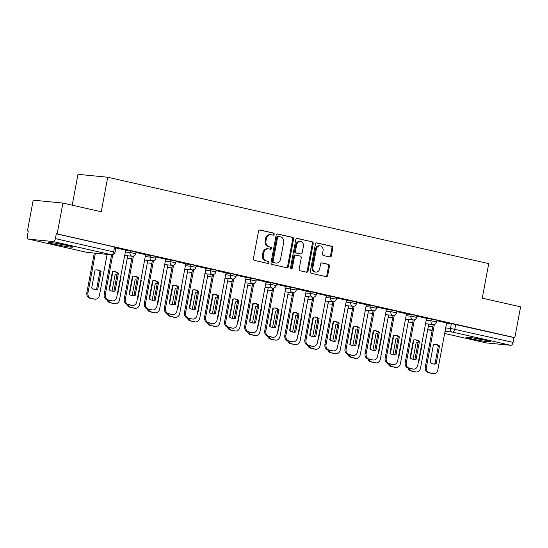 <?xml version="1.0" encoding="UTF-8"?>
<svg xmlns="http://www.w3.org/2000/svg" width="548" height="548" viewBox="0 0 548 548"><rect width="100%" height="100%" fill="white"/><g stroke="black" fill="none" stroke-linecap="round" stroke-linejoin="round"><path stroke-width="0.82" d="M274.178 234.304A1.082 0.904 95.6 0 0 273.493 233.037L260.074 229.996A1.548 1.295 95.6 0 0 258.533 231.229L253.409 258.588A1.548 1.295 95.6 0 0 254.388 260.396L267.801 263.437A1.082 0.904 95.6 0 0 268.205 261.307L266.465 260.916A4.959 4.131 95.6 0 1 263.335 255.135L263.759 252.854A4.959 4.131 95.6 0 1 268.287 248.84A4.959 4.131 95.6 0 1 268.712 248.908L270.452 249.299A1.082 0.904 95.6 0 0 270.849 247.175L269.109 246.778A4.959 4.131 95.6 0 1 265.979 240.997L266.41 238.723A4.959 4.131 95.6 0 1 270.931 234.702A4.959 4.131 95.6 0 1 271.356 234.77L273.096 235.167A1.082 0.904 95.6 0 0 274.178 234.304M272.637 235.058A1.082 0.904 95.6 0 0 272.623 232.955L259.594 229.996M267.342 263.328A1.082 0.904 95.6 0 0 267.335 261.225L266.465 260.916M269.986 249.196A1.082 0.904 95.6 0 0 269.979 247.086L269.109 246.778M67.52 245.518A12.309 0.712 -169.4 0 0 55.129 243.161A12.309 0.712 -169.4 0 0 48.656 242.586A12.309 0.712 -169.4 0 0 53.999 244.189A12.309 0.712 -169.4 0 0 66.383 246.538A12.309 0.712 -169.4 0 0 72.857 247.114A12.309 0.712 -169.4 0 0 67.52 245.518M485.316 340.24A12.309 0.712 -169.4 0 0 472.931 337.89A12.309 0.712 -169.4 0 0 466.458 337.315A12.309 0.712 -169.4 0 0 471.794 338.917A12.309 0.712 -169.4 0 0 484.179 341.267A12.309 0.712 -169.4 0 0 490.652 341.842A12.309 0.712 -169.4 0 0 485.316 340.24M329.848 256.985A1.548 1.295 95.6 0 0 331.396 255.752L332.835 248.08A1.548 1.295 95.6 0 0 331.855 246.271L316.956 242.894A1.548 1.295 95.6 0 0 315.408 244.127L310.291 271.486A1.548 1.295 95.6 0 0 311.271 273.288L326.17 276.671A1.548 1.295 95.6 0 0 327.718 275.432L329.451 266.164A1.548 1.295 95.6 0 0 328.471 264.355L322.094 262.91A1.548 1.295 95.6 0 0 320.546 264.143L319.69 268.746A4.144 3.452 95.6 0 1 315.908 272.103A4.144 3.452 95.6 0 1 312.935 267.212L316.306 249.203A4.144 3.452 95.6 0 1 320.087 245.84A4.144 3.452 95.6 0 1 323.06 250.731L322.498 253.731A1.548 1.295 95.6 0 0 323.478 255.539L329.848 256.985M53.081 241.531L28.551 239.134A3.158 1.733 -77.2 0 1 28.434 239.113A3.158 1.733 -77.2 0 1 27.4 235.866L28.297 231.064L27.434 230.982L33.195 200.164L62.931 203.075L101.264 211.768L107.723 177.237L488.727 263.622L482.267 298.153L520.6 306.846L514.832 337.657L57.163 233.893L56.293 233.804L55.396 238.606L115.039 252.231L115.936 247.429L114.566 247.018L113.669 251.82A3.158 1.733 -77.2 0 1 111.354 254.745L53.081 241.531A3.158 1.733 -77.2 0 0 55.396 238.606M62.931 203.075L57.163 233.893M293.57 239.175A1.548 1.295 95.6 0 0 292.591 237.366L277.692 233.989A1.548 1.295 95.6 0 0 276.144 235.222L271.02 262.581A1.548 1.295 95.6 0 0 272 264.389L286.899 267.767A1.548 1.295 95.6 0 0 288.447 266.534L293.57 239.175L292.701 239.086A1.548 1.295 95.6 0 0 291.721 237.284L277.206 233.989M297.324 238.442L312.223 241.819A1.548 1.295 95.6 0 1 313.203 243.627L308.079 270.986A1.548 1.295 95.6 0 1 306.531 272.219L300.16 270.774A1.548 1.295 95.6 0 1 299.181 268.965L301.256 257.868A1.548 1.295 95.6 0 0 300.277 256.067L296.05 255.108A1.548 1.295 95.6 0 0 294.502 256.341L292.337 267.89A1.082 0.904 95.6 0 1 290.57 267.486L295.776 239.675A1.548 1.295 95.6 0 1 297.324 238.442L297.057 238.414M446.579 323.142L451.388 323.608L450.49 328.41L513.065 342.377A3.158 1.733 102.8 0 1 510.757 345.302L486.227 342.897A3.158 1.733 102.8 0 1 486.11 342.884A3.158 1.733 102.8 0 1 485.994 342.849M27.434 230.982L28.277 231.174M72.22 205.185L77.994 174.326L107.723 177.237M514.832 337.657L513.969 337.575L513.065 342.377M112.765 254.69L105.326 294.447A4.733 3.946 95.6 0 0 108.319 299.968L112.045 300.811A4.733 3.946 95.6 0 0 112.456 300.879A4.733 3.946 95.6 0 0 116.772 297.043L125.704 250.148L115.84 247.908M145.617 254.683L135.911 252.457M165.688 259.231L155.975 257.012M185.751 263.78L176.045 261.56M193.615 269.794L185.594 312.641A4.733 3.946 95.6 0 0 188.581 318.162L192.314 319.011A4.733 3.946 95.6 0 0 192.718 319.073A4.733 3.946 95.6 0 0 197.04 315.237L205.973 268.342L196.109 266.109M213.679 274.343L205.658 317.196A4.733 3.946 95.6 0 0 208.651 322.71L212.377 323.56A4.733 3.946 95.6 0 0 212.788 323.628A4.733 3.946 95.6 0 0 217.111 319.792L226.036 272.897L216.179 270.657M233.743 278.891L225.728 321.745A4.733 3.946 95.6 0 0 228.715 327.266L232.448 328.108A4.733 3.946 95.6 0 0 232.852 328.177A4.733 3.946 95.6 0 0 237.174 324.341L246.107 277.446L236.243 275.206M266.02 281.98L256.306 279.761M286.083 286.529L276.377 284.309M306.154 291.077L296.441 288.858M314.011 297.091L305.99 339.945A4.733 3.946 95.6 0 0 308.983 345.459L312.709 346.309A4.733 3.946 95.6 0 0 313.12 346.377A4.733 3.946 95.6 0 0 317.443 342.541L326.375 295.646L316.511 293.406M334.081 301.64L326.06 344.493A4.733 3.946 95.6 0 0 329.047 350.014L332.78 350.857A4.733 3.946 95.6 0 0 333.184 350.925A4.733 3.946 95.6 0 0 337.506 347.09L346.439 300.194L336.575 297.954M366.352 304.729L356.645 302.51M386.422 309.278L376.709 307.058M406.486 313.826L396.773 311.606M426.55 318.374L416.843 316.155M426.515 318.587L431.324 319.059L431.002 320.765L436.681 321.929L436.996 320.224L431.324 319.059M406.445 314.038L411.26 314.511L410.938 316.217L416.61 317.374L416.932 315.675L411.26 314.511M386.381 309.49L391.19 309.963L390.875 311.661L396.547 312.826L396.868 311.127L391.19 309.963M366.311 304.941L371.126 305.414L370.804 307.113L376.483 308.277L376.798 306.572L371.126 305.414M346.247 300.393L351.056 300.859L350.741 302.565L356.412 303.729L356.734 302.023L351.056 300.859M326.176 295.838L330.992 296.31L330.67 298.016L336.349 299.181L336.664 297.475L330.992 296.31M306.113 291.289L310.921 291.762L310.606 293.468L316.278 294.625L316.6 292.927L310.921 291.762M286.049 286.741L290.858 287.214L290.536 288.912L296.215 290.077L296.53 288.378L290.858 287.214M265.979 282.193L270.794 282.665L270.472 284.364L276.144 285.529L276.466 283.823L270.794 282.665M245.915 277.644L250.724 278.11L250.409 279.816L256.08 280.98L256.402 279.274L250.724 278.11M225.845 273.089L230.66 273.562L230.338 275.267L236.017 276.432L236.332 274.726L230.66 273.562M205.781 268.541L210.59 269.013L210.274 270.719L215.946 271.877L216.268 270.178L210.59 269.013M185.717 263.992L190.526 264.465L190.204 266.164L195.883 267.328L196.198 265.629L190.526 264.465M165.647 259.444L170.455 259.916L170.14 261.615L175.812 262.78L176.134 261.074L170.455 259.916M145.583 254.895L150.392 255.361L150.077 257.067L155.748 258.231L156.064 256.526L150.392 255.361M125.513 250.34L130.328 250.813L130.006 252.518L135.685 253.683L136 251.977L130.328 250.813M446.62 322.93L436.907 320.703M513.969 337.575L451.388 323.608M56.293 233.804L114.566 247.018M270.931 234.702L270.061 234.619A4.959 4.131 95.6 0 0 265.54 238.633L266.41 238.723M268.246 246.696A4.959 4.131 95.6 0 1 265.116 240.915L265.54 238.633M268.287 248.84L267.417 248.751A4.959 4.131 95.6 0 0 262.896 252.772L263.759 252.854M265.602 260.827A4.959 4.131 95.6 0 1 262.471 255.046L262.896 252.772M286.522 267.677A1.548 1.295 95.6 0 0 287.584 266.444L292.701 239.086M278.679 236.435A1.082 0.904 95.6 0 0 277.596 237.298L273.103 261.307A1.082 0.904 95.6 0 0 273.788 262.574L275.617 262.992A4.959 4.131 95.6 0 0 276.048 263.061A4.959 4.131 95.6 0 0 280.569 259.04L283.645 242.627A4.959 4.131 95.6 0 0 280.514 236.846L278.679 236.435M278.494 236.414L277.815 236.346A1.082 0.904 95.6 0 0 276.733 237.209L277.596 237.298M276.048 263.061L275.178 262.971A4.959 4.131 95.6 0 1 274.754 262.903L272.925 262.492A1.082 0.904 95.6 0 1 272.24 261.225L276.733 237.209M296.838 238.442L312.223 241.819M306.154 272.13A1.548 1.295 95.6 0 0 307.216 270.897L312.333 243.538A1.548 1.295 95.6 0 0 311.353 241.737M295.18 255.019A1.548 1.295 95.6 0 0 293.632 256.252L291.474 267.808L292.337 267.89M290.926 268.595A1.082 0.904 95.6 0 0 291.474 267.808M303.414 246.353A4.144 3.452 95.6 0 0 300.434 241.469A4.144 3.452 95.6 0 0 296.653 244.826L295.468 251.169A1.548 1.295 95.6 0 0 296.447 252.977L300.674 253.936A1.548 1.295 95.6 0 0 302.222 252.703L303.414 246.353M300.434 241.469L299.571 241.38A4.144 3.452 95.6 0 0 295.79 244.737L296.653 244.826M300.078 253.875A1.548 1.295 95.6 0 1 299.811 253.854L295.578 252.895A1.548 1.295 95.6 0 1 294.598 251.087L295.79 244.737M320.087 245.84L319.217 245.757A4.144 3.452 95.6 0 0 315.436 249.114L316.306 249.203M315.908 272.103L315.038 272.014A4.144 3.452 95.6 0 1 312.065 267.129L315.436 249.114M325.786 276.582A1.548 1.295 95.6 0 0 326.848 275.349L328.581 266.081A1.548 1.295 95.6 0 0 327.601 264.273L321.608 262.91M329.471 256.902A1.548 1.295 95.6 0 0 330.533 255.669L331.965 247.991A1.548 1.295 95.6 0 0 330.992 246.189L316.47 242.894M95.051 270.068L91.694 288.001A9.864 8.227 95.6 0 0 95.434 289.536A9.864 8.227 95.6 0 0 97.743 289.378L101.099 271.438A9.864 8.227 95.6 0 0 97.359 269.911A9.864 8.227 95.6 0 0 95.051 270.068M95.393 253.197L87.988 292.748A4.733 3.946 95.6 0 0 90.982 298.27L94.708 299.112A4.733 3.946 95.6 0 0 95.119 299.181A4.733 3.946 95.6 0 0 99.441 295.345L107.113 254.347M96.791 269.876A9.864 8.227 95.6 0 1 99.969 271.329L96.612 289.262L97.743 289.378M94.873 289.46A9.864 8.227 95.6 0 0 96.612 289.262M95.119 299.181L93.996 299.071A4.733 3.946 -84.4 0 1 93.585 299.002L89.851 298.16A4.733 3.946 -84.4 0 1 86.865 292.639L87.988 292.748M94.263 253.087L86.865 292.639M99.969 271.329L101.099 271.438M114.128 271.575A9.864 8.227 -84.4 0 1 117.306 273.027L113.95 290.961A9.864 8.227 -84.4 0 1 112.21 291.159M112.456 300.879L111.326 300.77A4.733 3.946 -84.4 0 1 110.922 300.701L107.189 299.852A4.733 3.946 -84.4 0 1 104.202 294.338L111.6 254.786M115.073 291.07L118.43 273.137A9.864 8.227 -84.4 0 0 114.69 271.603A9.864 8.227 -84.4 0 0 112.388 271.767L109.031 289.7A9.864 8.227 -84.4 0 0 112.772 291.235A9.864 8.227 -84.4 0 0 115.073 291.07L113.95 290.961M118.43 273.137L117.306 273.027M116.861 274.425A9.864 8.227 95.6 0 1 117.039 274.459A9.864 8.227 95.6 0 0 115.121 274.617L112.032 291.118M120.724 275.945L121.163 275.993A9.864 8.227 95.6 0 0 120.772 275.699M121.163 275.993L117.806 293.927A9.864 8.227 95.6 0 1 117.341 294.023M112.854 271.671L109.422 289.995M108.251 300.092A4.733 3.946 95.6 0 0 111.045 302.818L114.779 303.661A4.733 3.946 95.6 0 0 115.183 303.729A4.733 3.946 95.6 0 0 119.505 299.893L127.759 255.8M115.183 303.729L114.059 303.619A4.733 3.946 -84.4 0 1 113.648 303.551L109.922 302.708A4.733 3.946 -84.4 0 1 107.072 299.825M117.368 293.879L117.806 293.927M137.11 278.98A9.864 8.227 95.6 0 0 135.185 279.172L132.095 295.673M140.788 280.494L141.233 280.542A9.864 8.227 95.6 0 0 140.836 280.247M141.233 280.542L137.877 298.475A9.864 8.227 95.6 0 1 137.404 298.571M132.917 276.219L129.492 294.543M128.314 304.647A4.733 3.946 95.6 0 0 131.116 307.366L134.842 308.216A4.733 3.946 95.6 0 0 135.253 308.277A4.733 3.946 95.6 0 0 139.576 304.441L147.823 260.348M135.253 308.277L134.123 308.168A4.733 3.946 -84.4 0 1 133.719 308.106L129.986 307.257A4.733 3.946 -84.4 0 1 127.136 304.373M137.432 298.434L137.877 298.475M55.382 243.202A12.227 0.706 -169.4 0 0 66.26 245.244A12.227 0.706 -169.4 0 0 66.363 245.257M64.349 244.833A10.652 0.617 10.6 0 1 57.417 243.538M473.177 337.931A12.227 0.706 -169.4 0 0 484.062 339.972A12.227 0.706 -169.4 0 0 484.158 339.986M482.144 339.561A10.652 0.617 10.6 0 1 475.212 338.267M134.192 276.124A9.864 8.227 -84.4 0 1 137.37 277.576L134.013 295.509A9.864 8.227 -84.4 0 1 132.274 295.708M133.411 256.142L125.396 298.996A4.733 3.946 95.6 0 0 128.383 304.517L132.116 305.359A4.733 3.946 95.6 0 0 132.52 305.428L131.397 305.318A4.733 3.946 -84.4 0 1 130.986 305.25L127.259 304.407A4.733 3.946 -84.4 0 1 124.266 298.886L132.246 256.238M135.144 295.625L138.5 277.685A9.864 8.227 -84.4 0 0 134.76 276.151A9.864 8.227 -84.4 0 0 132.452 276.315L129.095 294.249A9.864 8.227 -84.4 0 0 132.835 295.783A9.864 8.227 -84.4 0 0 135.144 295.625L134.013 295.509M132.52 305.428A4.733 3.946 95.6 0 0 136.842 301.592L145.624 254.662M138.5 277.685L137.37 277.576M154.262 280.672A9.864 8.227 -84.4 0 1 157.44 282.124L154.084 300.064A9.864 8.227 -84.4 0 1 152.344 300.256M153.481 260.697L145.46 303.544A4.733 3.946 95.6 0 0 148.446 309.065L152.18 309.908A4.733 3.946 95.6 0 0 152.591 309.976L151.46 309.867A4.733 3.946 -84.4 0 1 151.056 309.798L147.323 308.956A4.733 3.946 -84.4 0 1 144.336 303.434L152.317 260.786M155.207 300.174L158.564 282.234A9.864 8.227 -84.4 0 0 154.824 280.706A9.864 8.227 -84.4 0 0 152.522 280.864L149.166 298.804A9.864 8.227 -84.4 0 0 152.906 300.331A9.864 8.227 -84.4 0 0 155.207 300.174L154.084 300.064M152.591 309.976A4.733 3.946 95.6 0 0 156.906 306.14L165.688 259.211M158.564 282.234L157.44 282.124M157.173 283.528A9.864 8.227 95.6 0 0 155.248 283.72L152.166 300.222M160.859 285.049L161.297 285.09A9.864 8.227 95.6 0 0 160.9 284.796M161.297 285.09L157.94 303.023A9.864 8.227 95.6 0 1 157.475 303.119M152.988 280.768L149.556 299.092M148.385 309.195A4.733 3.946 95.6 0 0 151.179 311.915L154.913 312.764A4.733 3.946 95.6 0 0 155.317 312.826A4.733 3.946 95.6 0 0 159.639 308.99L167.894 264.896M155.317 312.826L154.194 312.716A4.733 3.946 -84.4 0 1 153.782 312.655L150.056 311.805A4.733 3.946 -84.4 0 1 147.2 308.921M157.502 302.982L157.94 303.023M177.244 288.077A9.864 8.227 95.6 0 0 175.319 288.269L172.23 304.77M180.922 289.597L181.361 289.639A9.864 8.227 95.6 0 0 180.97 289.351M181.361 289.639L178.004 307.572A9.864 8.227 95.6 0 1 177.538 307.668M173.052 285.323L169.627 303.64M168.448 313.744A4.733 3.946 95.6 0 0 171.25 316.47L174.976 317.313A4.733 3.946 95.6 0 0 175.387 317.381A4.733 3.946 95.6 0 0 179.703 313.545L187.957 269.452M175.387 317.381L174.257 317.271A4.733 3.946 -84.4 0 1 173.853 317.203L170.12 316.354A4.733 3.946 -84.4 0 1 167.27 313.477M177.566 307.531L178.004 307.572M197.307 292.632A9.864 8.227 95.6 0 0 195.383 292.817L192.293 309.319M200.986 294.146L201.431 294.187A9.864 8.227 95.6 0 0 201.034 293.899M201.431 294.187L198.075 312.127A9.864 8.227 95.6 0 1 197.609 312.223M193.122 289.871L189.69 308.188M188.512 318.292A4.733 3.946 95.6 0 0 191.314 321.018L195.047 321.861A4.733 3.946 95.6 0 0 195.451 321.929A4.733 3.946 95.6 0 0 199.773 318.093L208.021 274M195.451 321.929L194.328 321.82A4.733 3.946 -84.4 0 1 193.917 321.751L190.183 320.909A4.733 3.946 -84.4 0 1 187.334 318.025M197.629 312.079L198.075 312.127M174.326 285.22A9.864 8.227 -84.4 0 1 177.504 286.679L174.148 304.613A9.864 8.227 -84.4 0 1 172.408 304.804M173.545 265.246L165.523 308.092A4.733 3.946 95.6 0 0 168.517 313.614L172.243 314.463A4.733 3.946 95.6 0 0 172.654 314.525L171.531 314.415A4.733 3.946 -84.4 0 1 171.12 314.346L167.387 313.504A4.733 3.946 -84.4 0 1 164.4 307.983L172.38 265.342M175.278 304.722L178.634 286.789A9.864 8.227 -84.4 0 0 174.894 285.255A9.864 8.227 -84.4 0 0 172.586 285.419L169.229 303.352A9.864 8.227 -84.4 0 0 172.969 304.887A9.864 8.227 -84.4 0 0 175.278 304.722L174.148 304.613M172.654 314.525A4.733 3.946 95.6 0 0 176.977 310.689L185.758 263.759M178.634 286.789L177.504 286.679M194.396 289.769A9.864 8.227 -84.4 0 1 197.575 291.228L194.218 309.161A9.864 8.227 -84.4 0 1 192.478 309.353M192.718 319.073L191.595 318.963A4.733 3.946 -84.4 0 1 191.184 318.902L187.457 318.052A4.733 3.946 -84.4 0 1 184.464 312.531L192.444 269.89M195.341 309.271L198.698 291.337A9.864 8.227 -84.4 0 0 194.958 289.803A9.864 8.227 -84.4 0 0 192.656 289.967L189.3 307.901A9.864 8.227 -84.4 0 0 193.04 309.435A9.864 8.227 -84.4 0 0 195.341 309.271L194.218 309.161M198.698 291.337L197.575 291.228M214.46 294.324A9.864 8.227 -84.4 0 1 217.638 295.776L214.282 313.709A9.864 8.227 -84.4 0 1 212.542 313.908M212.788 323.628L211.658 323.512A4.733 3.946 -84.4 0 1 211.254 323.45L207.521 322.601A4.733 3.946 -84.4 0 1 204.534 317.087L212.514 274.438A3.158 2.63 -84.4 0 1 212.268 274.397A3.158 2.63 -84.4 0 1 210.274 270.719L205.459 270.246M215.412 313.819L218.768 295.886A9.864 8.227 -84.4 0 0 215.028 294.351A9.864 8.227 -84.4 0 0 212.72 294.516L209.363 312.449A9.864 8.227 -84.4 0 0 213.104 313.983A9.864 8.227 -84.4 0 0 215.412 313.819L214.282 313.709M218.768 295.886L217.638 295.776M217.378 297.18A9.864 8.227 95.6 0 0 215.453 297.365L212.364 313.867M221.056 298.694L221.495 298.742A9.864 8.227 95.6 0 0 221.104 298.448M221.495 298.742L218.138 316.676A9.864 8.227 95.6 0 1 217.672 316.771M213.186 294.42L209.761 312.744M208.583 322.841A4.733 3.946 95.6 0 0 211.377 325.567L215.111 326.409A4.733 3.946 95.6 0 0 215.522 326.478A4.733 3.946 95.6 0 0 219.837 322.642L228.091 278.548M215.522 326.478L214.391 326.368A4.733 3.946 -84.4 0 1 213.98 326.3L210.254 325.457A4.733 3.946 -84.4 0 1 207.404 322.573M217.7 316.628L218.138 316.676M234.523 298.872A9.864 8.227 -84.4 0 1 237.702 300.325L234.345 318.258A9.864 8.227 -84.4 0 1 232.605 318.457M232.852 328.177L231.729 328.067A4.733 3.946 -84.4 0 1 231.318 327.999L227.591 327.156A4.733 3.946 -84.4 0 1 224.598 321.635L232.578 278.987A3.158 2.63 -84.4 0 1 232.331 278.946A3.158 2.63 -84.4 0 1 230.338 275.267L225.529 274.795M235.476 318.374L238.832 300.434A9.864 8.227 -84.4 0 0 235.092 298.9A9.864 8.227 -84.4 0 0 232.784 299.064L229.427 316.997A9.864 8.227 -84.4 0 0 233.167 318.532A9.864 8.227 -84.4 0 0 235.476 318.374L234.345 318.258M238.832 300.434L237.702 300.325M237.442 301.729A9.864 8.227 95.6 0 0 235.517 301.921L232.427 318.422M241.12 303.243L241.565 303.291A9.864 8.227 95.6 0 0 241.168 302.996M241.565 303.291L238.209 321.224A9.864 8.227 95.6 0 1 237.736 321.32M233.256 298.968L229.824 317.292M228.646 327.396A4.733 3.946 95.6 0 0 231.448 330.115L235.174 330.965A4.733 3.946 95.6 0 0 235.585 331.026A4.733 3.946 95.6 0 0 239.908 327.19L248.155 283.097M235.585 331.026L234.455 330.917A4.733 3.946 -84.4 0 1 234.051 330.855L230.318 330.006A4.733 3.946 -84.4 0 1 227.468 327.122M237.764 321.183L238.209 321.224M254.594 303.421A9.864 8.227 -84.4 0 1 257.772 304.873L254.416 322.813A9.864 8.227 -84.4 0 1 252.676 323.005M253.813 283.446L245.792 326.293A4.733 3.946 95.6 0 0 248.785 331.814L252.512 332.657A4.733 3.946 95.6 0 0 252.923 332.725L251.792 332.615A4.733 3.946 -84.4 0 1 251.388 332.547L247.655 331.704A4.733 3.946 -84.4 0 1 244.668 326.183L252.649 283.535M255.539 322.923L258.896 304.983A9.864 8.227 -84.4 0 0 255.156 303.455A9.864 8.227 -84.4 0 0 252.854 303.613L249.498 321.553A9.864 8.227 -84.4 0 0 253.238 323.08A9.864 8.227 -84.4 0 0 255.539 322.923L254.416 322.813M252.923 332.725A4.733 3.946 95.6 0 0 257.238 328.889L266.027 281.96M258.896 304.983L257.772 304.873M257.512 306.277A9.864 8.227 95.6 0 0 255.58 306.469L252.498 322.971M261.191 307.798L261.629 307.839A9.864 8.227 95.6 0 0 261.232 307.544M261.629 307.839L258.272 325.772A9.864 8.227 95.6 0 1 257.807 325.868M253.32 303.517L249.888 321.84M248.717 331.944A4.733 3.946 95.6 0 0 251.511 334.664L255.245 335.513A4.733 3.946 95.6 0 0 255.649 335.575A4.733 3.946 95.6 0 0 259.971 331.739L268.225 287.645M255.649 335.575L254.525 335.465A4.733 3.946 -84.4 0 1 254.114 335.403L250.388 334.554A4.733 3.946 -84.4 0 1 247.538 331.67M257.834 325.731L258.272 325.772M274.658 307.969A9.864 8.227 -84.4 0 1 277.836 309.428L274.48 327.362A9.864 8.227 -84.4 0 1 272.74 327.553M273.877 287.995L265.862 330.841A4.733 3.946 95.6 0 0 268.849 336.362L272.582 337.212A4.733 3.946 95.6 0 0 272.986 337.273L271.863 337.164A4.733 3.946 -84.4 0 1 271.452 337.095L267.725 336.253A4.733 3.946 -84.4 0 1 264.732 330.732L272.712 288.09M275.61 327.471L278.966 309.538A9.864 8.227 -84.4 0 0 275.226 308.003A9.864 8.227 -84.4 0 0 272.918 308.168L269.561 326.101A9.864 8.227 -84.4 0 0 273.301 327.636A9.864 8.227 -84.4 0 0 275.61 327.471L274.48 327.362M272.986 337.273A4.733 3.946 95.6 0 0 277.309 333.437L286.09 286.508M278.966 309.538L277.836 309.428M277.576 310.826A9.864 8.227 95.6 0 0 275.651 311.017L272.562 327.519M281.254 312.346L281.693 312.387A9.864 8.227 95.6 0 0 281.302 312.1M281.693 312.387L278.336 330.321A9.864 8.227 95.6 0 1 277.87 330.417M273.384 308.072L269.959 326.389M268.78 336.493A4.733 3.946 95.6 0 0 271.582 339.219L275.308 340.061A4.733 3.946 95.6 0 0 275.719 340.13A4.733 3.946 95.6 0 0 280.042 336.294L288.289 292.2M275.719 340.13L274.589 340.02A4.733 3.946 -84.4 0 1 274.185 339.952L270.452 339.102A4.733 3.946 -84.4 0 1 267.602 336.225M277.898 330.28L278.336 330.321M294.728 312.518A9.864 8.227 -84.4 0 1 297.906 313.977L294.55 331.91A9.864 8.227 -84.4 0 1 292.81 332.102M293.947 292.543L285.926 335.39A4.733 3.946 95.6 0 0 288.912 340.911L292.646 341.76A4.733 3.946 95.6 0 0 293.057 341.822L291.926 341.712A4.733 3.946 -84.4 0 1 291.515 341.651L287.789 340.801A4.733 3.946 -84.4 0 1 284.796 335.28L292.783 292.639M295.673 332.019L299.03 314.086A9.864 8.227 -84.4 0 0 295.29 312.552A9.864 8.227 -84.4 0 0 292.988 312.716L289.632 330.65A9.864 8.227 -84.4 0 0 293.372 332.184A9.864 8.227 -84.4 0 0 295.673 332.019L294.55 331.91M293.057 341.822A4.733 3.946 95.6 0 0 297.372 337.986L306.154 291.063M299.03 314.086L297.906 313.977M297.639 315.381A9.864 8.227 95.6 0 0 295.714 315.566L292.625 332.067M301.325 316.895L301.763 316.936A9.864 8.227 95.6 0 0 301.366 316.648M301.763 316.936L298.407 334.876A9.864 8.227 95.6 0 1 297.941 334.972M293.454 312.62L290.022 330.937M288.844 341.041A4.733 3.946 95.6 0 0 291.646 343.767L295.379 344.61A4.733 3.946 95.6 0 0 295.783 344.678A4.733 3.946 95.6 0 0 300.105 340.842L308.36 296.749M295.783 344.678L294.66 344.569A4.733 3.946 -84.4 0 1 294.249 344.5L290.522 343.658A4.733 3.946 -84.4 0 1 287.666 340.774M297.968 334.828L298.407 334.876M317.71 319.929A9.864 8.227 95.6 0 0 315.785 320.114L312.696 336.616M321.388 321.443L321.827 321.491A9.864 8.227 95.6 0 0 321.436 321.197M321.827 321.491L318.47 339.424A9.864 8.227 95.6 0 1 318.004 339.52M313.518 317.169L310.093 335.492M308.914 345.589A4.733 3.946 95.6 0 0 311.716 348.316L315.443 349.158A4.733 3.946 95.6 0 0 315.854 349.227A4.733 3.946 95.6 0 0 320.169 345.391L328.423 301.297M315.854 349.227L314.723 349.117A4.733 3.946 -84.4 0 1 314.319 349.049L310.586 348.206A4.733 3.946 -84.4 0 1 307.736 345.322M318.032 339.376L318.47 339.424M337.774 324.478A9.864 8.227 95.6 0 0 335.849 324.669L332.759 341.171M341.452 325.992L341.897 326.039A9.864 8.227 95.6 0 0 341.5 325.745M341.897 326.039L338.541 343.973A9.864 8.227 95.6 0 1 338.075 344.069M333.588 321.717L330.156 340.041M328.978 350.145A4.733 3.946 95.6 0 0 331.78 352.864L335.513 353.713A4.733 3.946 95.6 0 0 335.917 353.775A4.733 3.946 95.6 0 0 340.24 349.939L348.487 305.846M335.917 353.775L334.794 353.666A4.733 3.946 -84.4 0 1 334.383 353.597L330.65 352.754A4.733 3.946 -84.4 0 1 327.8 349.871M338.095 343.932L338.541 343.973M357.844 329.026A9.864 8.227 95.6 0 0 355.919 329.218L352.83 345.72M361.522 330.547L361.961 330.588A9.864 8.227 95.6 0 0 361.57 330.293M361.961 330.588L358.604 348.521A9.864 8.227 95.6 0 1 358.139 348.617M353.652 326.266L350.22 344.589M349.049 354.693A4.733 3.946 95.6 0 0 351.843 357.412L355.577 358.262A4.733 3.946 95.6 0 0 355.988 358.324A4.733 3.946 95.6 0 0 360.303 354.488L368.557 310.394M355.988 358.324L354.857 358.214A4.733 3.946 -84.4 0 1 354.446 358.152L350.72 357.303A4.733 3.946 -84.4 0 1 347.87 354.419M358.166 348.48L358.604 348.521M377.908 333.574A9.864 8.227 95.6 0 0 375.983 333.766L372.893 350.268M381.586 335.095L382.031 335.136A9.864 8.227 95.6 0 0 381.634 334.849M382.031 335.136L378.675 353.07A9.864 8.227 95.6 0 1 378.202 353.165M373.715 330.821L370.29 349.138M369.112 359.241A4.733 3.946 95.6 0 0 371.914 361.968L375.64 362.81A4.733 3.946 95.6 0 0 376.051 362.879A4.733 3.946 95.6 0 0 380.374 359.043L388.621 314.949M376.051 362.879L374.921 362.769A4.733 3.946 -84.4 0 1 374.517 362.701L370.784 361.851A4.733 3.946 -84.4 0 1 367.934 358.974M378.23 353.028L378.675 353.07M397.971 338.13A9.864 8.227 95.6 0 0 396.046 338.315L392.964 354.816M401.657 339.644L402.095 339.685A9.864 8.227 95.6 0 0 401.698 339.397M402.095 339.685L398.739 357.625A9.864 8.227 95.6 0 1 398.273 357.721M393.786 335.369L390.354 353.686M389.183 363.79A4.733 3.946 95.6 0 0 391.978 366.516L395.711 367.359A4.733 3.946 95.6 0 0 396.115 367.427A4.733 3.946 95.6 0 0 400.437 363.591L408.692 319.498M396.115 367.427L394.992 367.318A4.733 3.946 -84.4 0 1 394.581 367.249L390.854 366.406A4.733 3.946 -84.4 0 1 388.005 363.523M398.3 357.577L398.739 357.625M314.792 317.073A9.864 8.227 -84.4 0 1 317.97 318.525L314.614 336.458A9.864 8.227 -84.4 0 1 312.874 336.657M313.12 346.377L311.99 346.261A4.733 3.946 -84.4 0 1 311.586 346.199L307.853 345.35A4.733 3.946 -84.4 0 1 304.866 339.835L312.846 297.187M315.744 336.568L319.1 318.635A9.864 8.227 -84.4 0 0 315.36 317.1A9.864 8.227 -84.4 0 0 313.052 317.265L309.695 335.198A9.864 8.227 -84.4 0 0 313.435 336.732A9.864 8.227 -84.4 0 0 315.744 336.568L314.614 336.458M319.1 318.635L317.97 318.525M334.855 321.621A9.864 8.227 -84.4 0 1 338.041 323.073L334.684 341.007A9.864 8.227 -84.4 0 1 332.944 341.205M333.184 350.925L332.061 350.816A4.733 3.946 -84.4 0 1 331.65 350.747L327.923 349.905A4.733 3.946 -84.4 0 1 324.93 344.384L332.91 301.736M335.808 341.123L339.164 323.183A9.864 8.227 -84.4 0 0 335.424 321.649A9.864 8.227 -84.4 0 0 333.116 321.813L329.759 339.746A9.864 8.227 -84.4 0 0 333.499 341.281A9.864 8.227 -84.4 0 0 335.808 341.123L334.684 341.007M339.164 323.183L338.041 323.073M354.926 326.17A9.864 8.227 -84.4 0 1 358.104 327.622L354.748 345.562A9.864 8.227 -84.4 0 1 353.008 345.754M354.145 306.188L346.124 349.042A4.733 3.946 95.6 0 0 349.117 354.563L352.844 355.405A4.733 3.946 95.6 0 0 353.255 355.474L352.124 355.364A4.733 3.946 -84.4 0 1 351.72 355.296L347.987 354.453A4.733 3.946 -84.4 0 1 345 348.932L352.981 306.284M355.871 345.672L359.228 327.731A9.864 8.227 -84.4 0 0 355.488 326.204A9.864 8.227 -84.4 0 0 353.186 326.361L349.829 344.302A9.864 8.227 -84.4 0 0 353.57 345.829A9.864 8.227 -84.4 0 0 355.871 345.672L354.748 345.562M353.255 355.474A4.733 3.946 95.6 0 0 357.577 351.638L366.359 304.709M359.228 327.731L358.104 327.622M374.99 330.718A9.864 8.227 -84.4 0 1 378.168 332.177L374.811 350.11A9.864 8.227 -84.4 0 1 373.072 350.302M374.209 310.743L366.194 353.59A4.733 3.946 95.6 0 0 369.181 359.111L372.914 359.961A4.733 3.946 95.6 0 0 373.318 360.022L372.195 359.913A4.733 3.946 -84.4 0 1 371.784 359.844L368.057 359.002A4.733 3.946 -84.4 0 1 365.064 353.481L373.044 310.832M375.942 350.22L379.298 332.287A9.864 8.227 -84.4 0 0 375.558 330.752A9.864 8.227 -84.4 0 0 373.25 330.917L369.893 348.85A9.864 8.227 -84.4 0 0 373.633 350.384A9.864 8.227 -84.4 0 0 375.942 350.22L374.811 350.11M373.318 360.022A4.733 3.946 95.6 0 0 377.64 356.186L386.422 309.257M379.298 332.287L378.168 332.177M395.06 335.266A9.864 8.227 -84.4 0 1 398.238 336.725L394.882 354.659A9.864 8.227 -84.4 0 1 393.142 354.851M394.279 315.292L386.258 358.139A4.733 3.946 95.6 0 0 389.251 363.66L392.978 364.509A4.733 3.946 95.6 0 0 393.389 364.571L392.258 364.461A4.733 3.946 -84.4 0 1 391.854 364.399L388.121 363.55A4.733 3.946 -84.4 0 1 385.134 358.029L393.115 315.388A3.158 2.63 -84.4 0 1 392.868 315.347A3.158 2.63 -84.4 0 1 390.875 311.661L386.059 311.196M396.005 354.768L399.362 336.835A9.864 8.227 -84.4 0 0 395.622 335.301A9.864 8.227 -84.4 0 0 393.32 335.465L389.964 353.398A9.864 8.227 -84.4 0 0 393.704 354.933A9.864 8.227 -84.4 0 0 396.005 354.768L394.882 354.659M393.389 364.571A4.733 3.946 95.6 0 0 397.704 360.735L406.486 313.812M399.362 336.835L398.238 336.725M415.124 339.822A9.864 8.227 -84.4 0 1 418.302 341.274L414.946 359.207A9.864 8.227 -84.4 0 1 413.206 359.406M414.343 319.84L406.328 362.694A4.733 3.946 95.6 0 0 409.315 368.208L413.048 369.057A4.733 3.946 95.6 0 0 413.452 369.126L412.329 369.01A4.733 3.946 -84.4 0 1 411.918 368.948L408.185 368.098A4.733 3.946 -84.4 0 1 405.198 362.577L413.178 319.936A3.158 2.63 -84.4 0 1 412.932 319.895A3.158 2.63 -84.4 0 1 410.938 316.217L406.13 315.744M416.076 359.317L419.432 341.383A9.864 8.227 -84.4 0 0 415.692 339.849A9.864 8.227 -84.4 0 0 413.384 340.013L410.027 357.947A9.864 8.227 -84.4 0 0 413.767 359.481A9.864 8.227 -84.4 0 0 416.076 359.317L414.946 359.207M413.452 369.126A4.733 3.946 95.6 0 0 417.775 365.29L426.556 318.361M419.432 341.383L418.302 341.274M418.042 342.678A9.864 8.227 95.6 0 0 416.117 342.863L413.028 359.365M421.72 344.192L422.159 344.233A9.864 8.227 95.6 0 0 421.768 343.945M422.159 344.233L418.802 362.173A9.864 8.227 95.6 0 1 418.336 362.269M413.85 339.918L410.425 358.241M409.246 368.338A4.733 3.946 95.6 0 0 412.048 371.065L415.774 371.907A4.733 3.946 95.6 0 0 416.185 371.976A4.733 3.946 95.6 0 0 420.501 368.14L428.755 324.046M416.185 371.976L415.055 371.866A4.733 3.946 -84.4 0 1 414.651 371.797L410.918 370.955A4.733 3.946 -84.4 0 1 408.068 368.071M418.364 362.125L418.802 362.173M435.194 344.37A9.864 8.227 -84.4 0 1 438.373 345.822L435.016 363.756A9.864 8.227 -84.4 0 1 433.276 363.954M434.413 324.389L426.392 367.242A4.733 3.946 95.6 0 0 429.379 372.763L433.112 373.606A4.733 3.946 95.6 0 0 433.523 373.674L432.393 373.565A4.733 3.946 -84.4 0 1 431.982 373.496L428.255 372.654A4.733 3.946 -84.4 0 1 425.262 367.133L433.249 324.485A3.158 2.63 -84.4 0 1 432.995 324.443A3.158 2.63 -84.4 0 1 431.002 320.765L426.193 320.292M436.14 363.865L439.496 345.932A9.864 8.227 -84.4 0 0 435.756 344.397A9.864 8.227 -84.4 0 0 433.454 344.562L430.098 362.495A9.864 8.227 -84.4 0 0 433.838 364.03A9.864 8.227 -84.4 0 0 436.14 363.865L435.016 363.756M433.523 373.674A4.733 3.946 95.6 0 0 437.838 369.838L446.62 322.909M439.496 345.932L438.373 345.822M272.623 232.955L273.493 233.037M267.335 261.225L268.205 261.307M269.979 247.086L270.849 247.175M428.344 326.245L432.838 326.683M445.682 327.937L450.49 328.41A3.158 2.63 -84.4 0 0 452.484 332.088L445.038 331.362M432.194 330.101L427.954 329.691L432.098 330.629M444.647 333.472L486.227 342.897M510.757 345.302L452.484 332.088A3.158 1.733 -77.2 0 0 454.799 329.163L455.696 324.361M28.551 239.134L86.824 252.34L111.354 254.745A3.158 2.63 95.6 0 0 111.628 254.786A3.158 3.158 0 0 0 115.039 252.231M365.995 306.64L370.804 307.113A3.158 2.63 -84.4 0 0 372.798 310.791A3.158 2.63 -84.4 0 0 373.072 310.839A3.158 3.158 0 0 0 376.483 308.277M345.925 302.092L350.741 302.565A3.158 2.63 -84.4 0 0 352.734 306.243A3.158 2.63 -84.4 0 0 353.001 306.291A3.158 3.158 0 0 0 356.412 303.729M325.861 297.543L330.67 298.016A3.158 2.63 -84.4 0 0 332.663 301.695A3.158 2.63 -84.4 0 0 332.937 301.736A3.158 3.158 0 0 0 336.349 299.181M305.798 292.995L310.606 293.468A3.158 2.63 -84.4 0 0 312.6 297.146A3.158 2.63 -84.4 0 0 312.874 297.187A3.158 3.158 0 0 0 316.278 294.625M285.727 288.447L290.536 288.912A3.158 2.63 -84.4 0 0 292.529 292.598A3.158 2.63 -84.4 0 0 292.803 292.639A3.158 3.158 0 0 0 296.215 290.077M265.664 283.891L270.472 284.364A3.158 2.63 -84.4 0 0 272.466 288.043A3.158 2.63 -84.4 0 0 272.74 288.09A3.158 3.158 0 0 0 276.144 285.529M245.593 279.343L250.409 279.816A3.158 2.63 -84.4 0 0 252.402 283.494A3.158 2.63 -84.4 0 0 252.669 283.542A3.158 3.158 0 0 0 256.08 280.98M185.395 265.698L190.204 266.164A3.158 2.63 -84.4 0 0 192.197 269.849A3.158 2.63 -84.4 0 0 192.471 269.89A3.158 3.158 0 0 0 195.883 267.328M165.332 261.143L170.14 261.615A3.158 2.63 -84.4 0 0 172.134 265.294A3.158 2.63 -84.4 0 0 172.408 265.342A3.158 3.158 0 0 0 175.812 262.78M145.261 256.594L150.077 257.067A3.158 2.63 -84.4 0 0 152.07 260.745A3.158 2.63 -84.4 0 0 152.337 260.793A3.158 3.158 0 0 0 155.748 258.231M125.197 252.046L130.006 252.518A3.158 2.63 -84.4 0 0 132 256.197A3.158 2.63 -84.4 0 0 132.274 256.238A3.158 3.158 0 0 0 135.685 253.683M127.807 258.389A3.158 2.63 -84.4 0 1 127.54 258.348A3.158 2.63 95.6 0 1 127.294 258.279A3.158 3.158 0 0 0 127.807 258.389L131.773 258.779M151.837 263.328L147.878 262.937A3.158 2.63 -84.4 0 1 147.604 262.896A3.158 2.63 95.6 0 1 147.364 262.828M167.941 267.493A3.158 2.63 -84.4 0 1 167.667 267.445A3.158 2.63 95.6 0 1 167.428 267.376A3.158 3.158 0 0 0 167.941 267.493L171.908 267.876M191.971 272.425L188.005 272.041A3.158 2.63 -84.4 0 1 187.738 271.993A3.158 2.63 95.6 0 1 187.491 271.924M212.042 276.98L208.076 276.589A3.158 2.63 -84.4 0 1 207.802 276.541A3.158 2.63 95.6 0 1 207.562 276.473M232.105 281.528L228.139 281.138A3.158 2.63 -84.4 0 1 227.872 281.097A3.158 2.63 95.6 0 1 227.626 281.028M248.21 285.686A3.158 2.63 -84.4 0 1 247.936 285.645A3.158 2.63 95.6 0 1 247.696 285.577A3.158 3.158 0 0 0 248.21 285.686L252.169 286.077M268.273 290.235A3.158 2.63 -84.4 0 1 267.999 290.193A3.158 2.63 95.6 0 1 267.76 290.125A3.158 3.158 0 0 0 268.273 290.235L272.24 290.625M288.344 294.79A3.158 2.63 -84.4 0 1 288.07 294.742A3.158 2.63 95.6 0 1 287.83 294.673A3.158 3.158 0 0 0 288.344 294.79L292.303 295.173M312.374 299.729L308.408 299.338A3.158 2.63 -84.4 0 1 308.134 299.29A3.158 2.63 95.6 0 1 307.894 299.222M332.437 304.277L328.471 303.887A3.158 2.63 -84.4 0 1 328.204 303.845A3.158 2.63 95.6 0 1 327.957 303.777M352.501 308.825L348.542 308.435A3.158 2.63 -84.4 0 1 348.268 308.394A3.158 2.63 95.6 0 1 348.028 308.325M372.572 313.374L368.605 312.983A3.158 2.63 -84.4 0 1 368.338 312.942A3.158 2.63 95.6 0 1 368.092 312.874M388.676 317.539A3.158 2.63 -84.4 0 1 388.402 317.491A3.158 2.63 95.6 0 1 388.162 317.422A3.158 3.158 0 0 0 388.676 317.539L392.635 317.922M408.74 322.087A3.158 2.63 -84.4 0 1 408.466 322.039A3.158 2.63 95.6 0 1 408.226 321.971A3.158 3.158 0 0 0 408.74 322.087L412.706 322.477M432.098 330.636L427.837 329.67A3.158 1.733 102.8 0 0 427.954 329.691A3.158 2.63 -84.4 0 1 427.714 329.622A3.158 3.158 0 0 0 427.837 329.67A3.158 1.733 102.8 0 1 427.714 329.629M28.434 239.113L86.707 252.327A3.158 3.158 0 0 0 87.098 252.388A3.158 2.63 95.6 0 1 86.824 252.34A3.158 1.733 102.8 0 1 86.707 252.327A3.158 1.733 102.8 0 1 86.591 252.292M265.116 240.915L265.979 240.997M262.471 255.046L263.335 255.135M287.584 266.444L288.447 266.534M291.721 237.284L292.591 237.366M272.24 261.225L273.103 261.307M272.925 262.492L273.788 262.574M274.754 262.903L275.617 262.992M312.333 243.538L313.203 243.627M307.216 270.897L308.079 270.986M293.632 256.252L294.502 256.341M294.598 251.087L295.468 251.169M295.578 252.895L296.447 252.977M299.811 253.854L300.674 253.936M312.065 267.129L312.935 267.212M327.601 264.273L328.471 264.355M328.581 266.081L329.451 266.164M326.848 275.349L327.718 275.432M330.992 246.189L331.855 246.271M331.965 247.991L332.835 248.08M330.533 255.669L331.396 255.752M93.585 299.002L94.708 299.112M89.851 298.16L90.982 298.27M105.326 294.447L104.202 294.338M108.319 299.968L107.189 299.852M112.045 300.811L110.922 300.701M113.648 303.551L114.779 303.661M109.922 302.708L111.045 302.818M133.719 308.106L134.842 308.216M129.986 307.257L131.116 307.366M125.396 298.996L124.266 298.886M128.383 304.517L127.259 304.407M132.116 305.359L130.986 305.25M145.46 303.544L144.336 303.434M148.446 309.065L147.323 308.956M152.18 309.908L151.056 309.798M153.782 312.655L154.913 312.764M150.056 311.805L151.179 311.915M173.853 317.203L174.976 317.313M170.12 316.354L171.25 316.47M193.917 321.751L195.047 321.861M190.183 320.909L191.314 321.018M165.523 308.092L164.4 307.983M168.517 313.614L167.387 313.504M172.243 314.463L171.12 314.346M185.594 312.641L184.464 312.531M188.581 318.162L187.457 318.052M192.314 319.011L191.184 318.902M205.658 317.196L204.534 317.087M208.651 322.71L207.521 322.601M212.377 323.56L211.254 323.45M213.98 326.3L215.111 326.409M210.254 325.457L211.377 325.567M225.728 321.745L224.598 321.635M228.715 327.266L227.591 327.156M232.448 328.108L231.318 327.999M234.051 330.855L235.174 330.965M230.318 330.006L231.448 330.115M245.792 326.293L244.668 326.183M248.785 331.814L247.655 331.704M252.512 332.657L251.388 332.547M254.114 335.403L255.245 335.513M250.388 334.554L251.511 334.664M265.862 330.841L264.732 330.732M268.849 336.362L267.725 336.253M272.582 337.212L271.452 337.095M274.185 339.952L275.308 340.061M270.452 339.102L271.582 339.219M285.926 335.39L284.796 335.28M288.912 340.911L287.789 340.801M292.646 341.76L291.515 341.651M294.249 344.5L295.379 344.61M290.522 343.658L291.646 343.767M314.319 349.049L315.443 349.158M310.586 348.206L311.716 348.316M334.383 353.597L335.513 353.713M330.65 352.754L331.78 352.864M354.446 358.152L355.577 358.262M350.72 357.303L351.843 357.412M374.517 362.701L375.64 362.81M370.784 361.851L371.914 361.968M394.581 367.249L395.711 367.359M390.854 366.406L391.978 366.516M305.99 339.945L304.866 339.835M308.983 345.459L307.853 345.35M312.709 346.309L311.586 346.199M326.06 344.493L324.93 344.384M329.047 350.014L327.923 349.905M332.78 350.857L331.65 350.747M346.124 349.042L345 348.932M349.117 354.563L347.987 354.453M352.844 355.405L351.72 355.296M366.194 353.59L365.064 353.481M369.181 359.111L368.057 359.002M372.914 359.961L371.784 359.844M386.258 358.139L385.134 358.029M389.251 363.66L388.121 363.55M392.978 364.509L391.854 364.399M406.328 362.694L405.198 362.577M409.315 368.208L408.185 368.098M413.048 369.057L411.918 368.948M414.651 371.797L415.774 371.907M410.918 370.955L412.048 371.065M426.392 367.242L425.262 367.133M429.379 372.763L428.255 372.654M433.112 373.606L431.982 373.496M132.274 256.238L124.554 255.484M152.337 260.793L144.617 260.033M172.408 265.342L164.688 264.588M147.357 262.841A3.158 3.158 0 0 0 147.878 262.937M192.471 269.89L184.751 269.137M204.815 273.685L212.535 274.438A3.158 3.158 0 0 0 215.946 271.877M187.491 271.945A3.158 3.158 0 0 0 188.005 272.041M224.886 278.233L232.605 278.987A3.158 3.158 0 0 0 236.017 276.432M207.555 276.493A3.158 3.158 0 0 0 208.076 276.589M252.669 283.542L244.949 282.782M227.626 281.042A3.158 3.158 0 0 0 228.139 281.138M272.74 288.09L265.02 287.337M292.803 292.639L285.083 291.885M312.874 297.187L305.154 296.434M332.937 301.736L325.217 300.982M307.887 299.242A3.158 3.158 0 0 0 308.408 299.338M353.001 306.291L345.281 305.531M327.957 303.791A3.158 3.158 0 0 0 328.471 303.887M373.072 310.839L365.352 310.086M348.021 308.339A3.158 3.158 0 0 0 348.542 308.435M385.415 314.634L393.135 315.388A3.158 3.158 0 0 0 396.547 312.826M368.092 312.894A3.158 3.158 0 0 0 368.605 312.983M405.486 319.183L413.206 319.936A3.158 3.158 0 0 0 416.61 317.374M425.549 323.731L433.269 324.485A3.158 3.158 0 0 0 436.681 321.929M444.64 333.479L486.11 342.884M87.098 252.388L111.628 254.786M277.72 236.332L278.589 236.414M295.05 254.998L295.913 255.08M299.941 253.875L300.811 253.957"/></g></svg>
